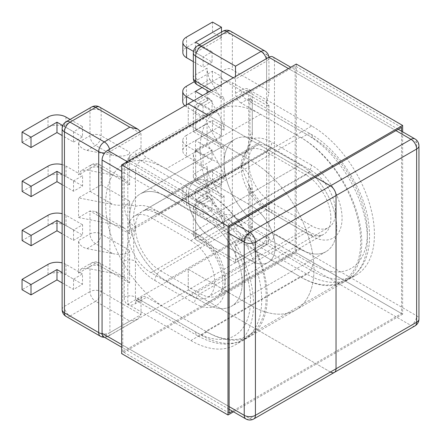<?xml version="1.0" encoding="UTF-8"?>
<svg xmlns="http://www.w3.org/2000/svg" width="441" height="441" viewBox="0 0 441 441"><rect width="100%" height="100%" fill="white"/><g stroke="black" fill="none" stroke-linecap="round" stroke-linejoin="round"><path stroke-width="0.33" stroke-dasharray="2.21 1.65" d="M232.368 82.726L232.368 215.87L266.623 235.648L266.623 102.505L232.368 82.726L223.063 80.025L221.173 76.265C220.307 70.797 228.036 66.31 232.368 69.799L266.623 89.578L268.933 93.095L266.623 102.505L268.018 105.978L268.938 105.449L266.623 102.505L266.623 242.109L235.505 260.08C235.505 263.564 235.505 263.564 235.505 260.08C235.505 263.564 235.505 263.564 235.505 260.08L195.65 237.071L195.65 211.994L224.083 228.41C223.73 223.896 221.862 218.51 218.488 212.248L201.25 202.298L209.866 197.32L218.488 212.248M62.131 223.416L73.542 230.009L82.588 224.789L82.588 235.13L73.542 240.351L62.131 233.758M73.542 230.009L73.542 240.351M73.542 279.131L82.5 273.96L82.5 284.296L73.542 289.467L73.542 279.131L62.131 272.538M86.954 268.288L112.813 273.26L95.57 263.31L86.954 268.288L81.017 269.038L78.553 273.133L78.553 240.56C79.088 244.557 81.888 247.252 86.954 248.636L95.57 243.664L112.813 253.614L86.954 248.636M86.954 150.398L112.813 155.375L95.57 145.42L86.954 150.398C81.888 149.008 79.088 146.318 78.553 142.316L78.553 174.89L81.017 170.794L86.954 170.044L95.57 165.066L112.813 175.022L86.954 170.044M112.813 175.022L124.687 179.2L129.604 184.718L101.171 168.302L101.171 184.845L78.553 197.899L112.813 204.492L89.975 191.311L89.975 168.302L78.553 174.89M112.813 253.614C121.121 255.504 130.354 253.724 129.604 250.383L101.171 233.967L101.171 217.419L95.57 211.509L89.975 210.958L78.553 217.551L78.553 197.899M62.131 184.641L73.542 191.229L82.588 186.008L82.588 175.667L73.542 180.887L62.131 174.3M73.542 191.229L73.542 180.887M73.542 142.107L82.5 136.936L82.5 126.595L73.542 131.765L73.542 142.107L62.131 135.519M101.171 184.845L129.604 201.261L129.604 217.551A51.608 29.795 -120 0 1 140.293 193.924L234.772 139.373A51.608 29.795 -120 0 0 226.861 180.733A51.608 29.795 -120 0 0 260.581 226.211L300.211 249.088A51.608 29.795 -120 0 0 326.015 251.646A51.608 29.795 60 0 1 300.211 249.088L260.581 226.211A51.608 29.795 60 0 1 224.083 162.999A51.608 29.795 -120 0 1 234.772 139.373L140.293 193.924A51.608 29.795 -120 0 1 166.097 196.477L260.581 141.93A51.608 29.795 -120 0 0 234.772 139.373A51.608 29.795 -120 0 1 260.581 141.93L166.097 196.477L205.726 219.359L300.211 164.807L260.581 141.93L300.211 164.807A51.608 29.795 60 0 1 333.925 210.291A51.608 29.795 60 0 1 326.015 251.646A51.608 29.795 -120 0 0 333.925 210.291A51.608 29.795 -120 0 0 300.211 164.807L205.726 219.359L166.097 196.477A51.608 29.795 -120 0 0 140.293 193.924A51.608 29.795 -120 0 0 132.383 235.279A51.608 29.795 -120 0 0 166.097 280.757L205.726 303.64A51.608 29.795 -120 0 0 231.531 306.197A51.608 29.795 -120 0 0 239.441 264.837A51.608 29.795 -120 0 0 205.726 219.359A51.608 29.795 60 0 1 239.441 264.837A51.608 29.795 60 0 1 231.531 306.197A51.608 29.795 60 0 1 205.726 303.64L166.097 280.757A51.608 29.795 60 0 1 129.604 217.551L129.604 233.835L124.687 228.322L112.813 224.144L89.975 210.958L89.975 233.967L78.553 240.56M129.604 184.718L129.604 152.139C130.354 155.486 121.121 157.261 112.813 155.375M206.846 192.342L201.25 195.572A85.488 49.359 60 0 1 257.097 270.906A85.488 49.359 60 0 1 243.994 339.416L249.589 336.18A85.488 49.359 60 0 0 262.693 267.676A85.488 49.359 60 0 0 206.846 192.342L146.616 157.569A7.916 4.57 60 0 1 141.021 147.878L141.021 133.656L140.354 131.457M249.589 336.18A85.488 49.359 60 0 1 206.846 331.946L146.616 297.173A7.916 4.57 -120 0 0 142.658 296.782A7.916 4.57 -120 0 0 141.021 300.409L141.021 314.626L137.741 319.196L129.825 321.092L104.302 335.827L70.047 316.048L95.57 301.313L129.825 321.092M129.604 250.383L129.604 282.957L124.687 277.439L112.813 273.26M206.846 331.946L201.25 335.177L141.021 300.409L135.426 303.64A15.832 9.14 -60 0 1 124.23 297.173L124.23 261.199C125.382 250.152 129.114 238.879 135.426 227.374C133.022 238.493 133.022 249.766 135.426 261.199L135.426 297.173L195.65 331.946A77.572 44.789 -120 0 0 250.505 300.277A77.572 44.789 -120 0 0 195.65 205.269A7.916 4.57 -60 0 1 201.25 195.572L141.021 160.8L146.616 157.569M141.021 147.878L135.426 151.109A15.832 9.14 120 0 0 124.23 170.496L124.23 206.476C125.382 216.189 129.114 223.157 135.426 227.374C133.022 219.932 133.022 212.97 135.426 206.476L135.426 170.496L195.65 205.269M78.553 217.551L112.813 224.144M129.604 201.261C130.354 204.602 121.121 206.382 112.813 204.492M48.108 215.225L48.108 225.566L22.133 240.56M48.108 225.566A12.668 7.31 180 0 1 66.018 225.566L82.588 235.13M66.018 225.566L66.018 215.225L82.588 224.789M66.018 215.225A12.668 7.31 0 0 0 62.131 213.692M48.019 264.391L48.019 274.732A12.668 7.31 180 0 1 65.935 274.732L82.5 284.296M65.935 274.732L65.935 264.391L82.5 273.96M48.019 274.732L22.05 289.726M62.131 282.879L73.542 289.467M65.935 264.391A12.668 7.31 0 0 0 62.131 262.886M124.23 261.199A7.916 4.57 180 0 1 135.426 261.199A43.378 25.043 60 0 0 154.901 280.498A7.916 4.57 -60 0 1 160.502 270.807L266.177 209.795L305.806 232.672A35.462 20.473 -120 0 0 323.534 234.43A35.462 20.473 -120 0 0 328.975 206.013A35.462 20.473 -120 0 0 305.806 174.763L200.131 235.775A35.462 20.473 -120 0 1 223.295 267.026A35.462 20.473 -120 0 1 217.86 295.442L323.534 234.43C322.106 234.954 319.725 237.346 309.764 232.28A7.916 4.57 120 0 0 305.806 232.672L200.131 293.684A35.462 20.473 -120 0 0 217.86 295.442C220.528 294.103 222.176 290.536 222.804 284.732C223.515 276.358 220.031 264.556 214.976 256.193C209.348 246.839 203.075 240.163 196.173 236.167A7.916 4.57 120 0 0 200.131 235.775L160.502 212.893L266.177 151.886L305.806 174.763A7.916 4.57 -60 0 0 311.401 165.066A43.378 25.043 60 0 1 342.078 218.196A43.378 25.043 60 0 1 311.401 235.907L271.772 213.025A43.378 25.043 60 0 1 252.296 193.72L252.296 229.7L312.52 264.473A77.572 44.789 -120 0 0 367.375 232.804A77.572 44.789 -120 0 0 312.52 137.796A7.916 4.57 120 0 0 310.883 134.169A7.916 4.57 120 0 0 306.925 134.56A85.488 49.359 60 0 1 362.772 209.894A85.488 49.359 60 0 1 349.669 278.403A85.488 49.359 60 0 1 306.925 274.17L246.695 239.397L241.1 242.627A7.916 4.57 -120 0 0 237.142 242.236A7.916 4.57 -120 0 0 235.505 245.858L235.505 260.08L261.028 245.345L226.773 225.566L201.25 240.301L235.505 260.08M62.131 164.57A12.668 7.31 180 0 1 66.018 166.103L82.588 175.667M66.018 166.103L66.018 176.444L82.588 186.008M22.133 191.438L48.108 176.444L48.108 166.103M66.018 176.444A12.668 7.31 0 0 0 48.108 176.444M70.108 119.439L82.5 126.595M65.935 117.03L65.935 127.372L82.5 136.936M62.754 125.536L73.542 131.765M22.05 142.366L48.019 127.372L48.019 117.03M65.935 127.372A12.668 7.31 0 0 0 48.019 127.372M124.23 206.476A7.916 4.57 180 0 1 135.426 206.476A43.378 25.043 -120 0 1 154.901 209.662A7.916 4.57 120 0 0 156.544 213.29A7.916 4.57 120 0 0 160.502 212.893A35.462 20.473 60 0 0 142.768 211.14L248.443 150.127A35.462 20.473 60 0 1 266.177 151.886A7.916 4.57 -60 0 0 271.772 142.189A43.378 25.043 -120 0 0 252.296 139.003L252.296 103.023L312.52 137.796M212.082 150.028L203.042 155.243L203.042 165.584L212.082 160.364L195.512 150.8L221.399 135.856L221.399 125.514L195.512 140.459L212.082 150.028L212.082 160.364M212.082 199.145L203.125 204.315L203.125 214.657L212.082 209.486L212.082 199.145L195.512 189.58L195.512 199.922L212.082 209.486M218.488 192.601L209.866 177.673L201.25 182.651L218.488 192.601L222.446 197.562L224.083 195.832L195.65 179.415L195.65 162.872L193.334 155.072L195.65 149.946L207.072 143.353L207.072 123.706L218.488 143.479L195.65 130.299L207.072 123.706M209.866 79.43L218.488 94.363L201.25 84.407L209.866 79.43C208.18 76.095 207.248 72.33 207.072 68.123L207.072 90.444M207.072 92.941L207.072 100.697L207.887 97.544L209.866 99.082L201.25 104.054L218.488 114.01L209.866 99.082M209.866 197.32L207.887 195.787L207.072 198.935L207.072 166.362C207.248 170.568 208.18 174.338 209.866 177.673M202.066 87.555L221.399 76.392L221.399 86.734L195.512 101.678L212.082 111.248L203.042 116.468L203.042 106.127L212.082 100.906L202.678 95.477M212.082 111.248L212.082 100.906M212.082 62.126L203.125 67.297L203.125 56.955L212.082 51.784L212.082 62.126L195.512 52.562L195.512 42.22M195.65 162.872L224.083 179.289L224.083 146.715L222.446 148.446L218.488 143.479M224.083 195.832L224.083 228.41M301.33 137.796L306.925 134.56L246.695 99.793L241.1 103.023L301.33 137.796A85.488 49.359 60 0 1 357.177 213.13A85.488 49.359 60 0 1 344.074 281.634A85.488 49.359 60 0 1 301.33 277.4L241.1 242.627A15.832 9.14 120 0 0 252.296 223.24L252.296 187.26C251.138 177.547 247.412 170.579 241.1 166.362L252.296 193.72A7.916 4.57 0 0 1 249.975 190.49A7.916 4.57 0 0 0 249.975 190.49A7.916 4.57 0 0 1 252.296 187.26M241.1 103.023A7.916 4.57 60 0 1 235.505 93.327L235.505 76.525M218.488 114.01C221.862 120.266 223.73 125.652 224.083 130.167L224.083 97.593L222.446 99.324L218.488 94.363M252.296 132.537C251.138 143.584 247.412 154.857 241.1 166.362L244.92 154.493L252.296 139.003A7.916 4.57 0 0 1 249.975 135.773A7.916 4.57 0 0 0 249.975 135.773A7.916 4.57 0 0 1 252.296 132.537L252.296 96.557A7.916 4.57 0 0 0 249.975 99.793A7.916 4.57 0 0 0 252.296 103.023A7.916 4.57 120 0 0 250.653 99.396A7.916 4.57 120 0 0 246.695 99.793A7.916 4.57 -120 0 1 241.1 90.096A15.832 9.14 -60 0 1 252.296 96.557M207.072 143.353L218.488 163.131L195.65 149.946L195.65 172.955L207.072 166.362M224.083 179.289C223.73 174.774 221.862 169.388 218.488 163.131M212.441 130.685L212.441 120.343L186.471 135.337L186.471 145.679A12.668 7.31 0 0 0 182.761 150.85A12.668 7.31 0 0 0 186.471 156.02L186.471 145.679L212.441 130.685L221.399 135.856M186.471 156.02L203.042 165.584M212.441 120.343L221.399 125.514M186.471 135.337A12.668 7.31 180 0 0 182.761 140.508A12.668 7.31 180 0 0 186.471 145.679L203.042 155.243M186.554 205.093L186.554 194.751A12.668 7.31 0 0 0 182.844 199.922A12.668 7.31 0 0 0 186.554 205.093L203.125 214.657M182.844 199.922L182.844 189.58A12.668 7.31 180 0 0 186.554 194.751L212.529 179.757L212.529 169.416L186.554 184.41L186.554 194.751L203.125 204.315M212.529 179.757L221.481 184.928L195.512 199.922M212.529 169.416L221.481 174.586L221.481 184.928M221.481 174.586L195.512 189.58M182.844 189.58A12.668 7.31 180 0 1 186.554 184.41M195.512 140.459L195.512 150.8M194.283 81.706L212.441 71.221L221.399 76.392M193.638 100.697L203.042 106.127M212.441 71.221L212.441 81.563L221.399 86.734M186.471 104.831L186.471 106.898L203.042 116.468M186.471 106.898A12.668 7.31 180 0 1 184.862 105.763M182.761 101.728A12.668 7.31 180 0 1 186.471 96.557L186.471 86.216M212.441 81.563L186.471 96.557M193.472 51.382L203.125 56.955M193.334 61.641L203.125 67.297M199.685 44.629L212.082 51.784M212.529 22.056L212.529 32.397L221.481 37.568L221.481 32.044M182.844 52.562A12.668 7.31 180 0 1 186.554 47.391L186.554 37.05M212.529 32.397L186.554 47.391M221.481 37.568L195.512 52.562M195.512 101.678L195.512 91.342M224.083 130.167L195.65 113.75L195.65 130.299C192.629 132.041 192.629 132.041 195.65 130.299C192.629 132.041 192.629 132.041 195.65 130.299L195.65 107.29L207.072 100.697M205.726 331.301A85.488 49.359 -120 0 0 248.47 335.535A85.488 49.359 -120 0 0 261.574 267.031A85.488 49.359 -120 0 0 205.726 191.697L166.097 168.815A85.488 49.359 -120 0 0 123.353 164.581A85.488 49.359 -120 0 0 110.25 233.085A85.488 49.359 -120 0 0 166.097 308.424L205.726 331.301L300.211 276.755A85.488 49.359 -120 0 0 342.955 280.989A85.488 49.359 -120 0 0 356.058 212.479A85.488 49.359 -120 0 0 300.211 137.145L260.581 114.269A85.488 49.359 -120 0 0 217.832 110.035A85.488 49.359 -120 0 0 204.729 178.539A85.488 49.359 -120 0 0 260.581 253.873L300.211 276.755M207.854 115.107L315.321 177.155L207.854 115.107M334.394 372.413A7.916 4.57 60 0 1 330.436 372.017L188.263 289.935L188.263 269.253L251.287 305.641L188.263 269.253L188.263 289.935L330.436 372.017L249.832 418.553L107.659 336.472L268.861 243.404L411.034 325.486L330.436 372.017M248.713 234.353L311.737 270.741A88.658 51.184 -120 0 0 356.069 275.134A88.658 51.184 -120 0 0 369.657 204.089A88.658 51.184 -120 0 0 311.737 125.966L251.287 160.866A88.658 51.184 60 0 1 309.207 238.989A88.658 51.184 60 0 1 295.613 310.034A88.658 51.184 60 0 1 251.287 305.641A88.658 51.184 -120 0 0 295.613 310.034A88.658 51.184 -120 0 0 309.207 238.989A88.658 51.184 -120 0 0 251.287 160.866L188.263 124.478L251.287 160.866L190.837 195.765A88.658 51.184 60 0 1 248.757 273.894A88.658 51.184 60 0 1 235.163 344.934A88.658 51.184 60 0 1 190.837 340.546L127.813 304.158L127.813 232.545A32.772 18.919 -120 0 0 150.982 272.681L190.837 295.69A33.72 19.47 -120 0 0 207.7 297.361A33.72 19.47 -120 0 0 212.865 270.339A33.72 19.47 -120 0 0 190.837 240.621L150.982 217.611A32.772 18.919 -120 0 0 134.599 215.991A32.772 18.919 -120 0 0 127.813 230.99L127.813 159.377L188.263 124.478L188.263 103.795L188.263 124.478L248.713 89.578L248.713 161.191A32.772 18.919 60 0 1 255.499 146.186A32.772 18.919 60 0 1 271.888 147.812L311.737 170.821A33.72 19.47 60 0 1 333.765 200.534A33.72 19.47 60 0 1 328.6 227.556A33.72 19.47 60 0 1 311.737 225.886L271.888 202.877A32.772 18.919 60 0 1 248.713 162.74L248.713 234.353L127.813 304.158M248.713 162.74L188.263 197.645L188.263 196.091A32.772 18.919 60 0 1 195.049 181.091A32.772 18.919 60 0 1 211.437 182.712L251.287 205.721L211.437 182.712A32.772 18.919 -120 0 0 195.049 181.091A32.772 18.919 -120 0 0 188.263 196.091L188.263 197.645A32.772 18.919 -120 0 0 211.437 237.782L251.287 260.785A33.72 19.47 -120 0 0 268.15 262.456A33.72 19.47 -120 0 0 273.315 235.439A33.72 19.47 -120 0 0 251.287 205.721A33.72 19.47 60 0 1 273.315 235.439A33.72 19.47 60 0 1 268.15 262.456A33.72 19.47 60 0 1 251.287 260.785L211.437 237.782A32.772 18.919 60 0 1 188.263 197.645L127.813 232.545M107.659 336.472A7.916 4.57 -60 0 1 103.701 336.863M127.813 159.377L190.837 195.765M272.819 56.872A7.916 4.57 -60 0 1 274.462 60.494L274.462 233.708A7.916 4.57 -60 0 1 268.861 243.404M311.737 125.966L248.713 89.578M296.291 64.05L296.291 252.776L121.655 353.599M402.639 131.82L402.639 314.174L296.291 252.776M402.639 314.174L233.521 411.811M401.519 131.175L401.519 313.529L232.401 411.166M122.774 351.659L122.774 165.518L295.172 65.99L295.172 252.131L122.774 351.659L229.122 413.063M401.519 313.529L295.172 252.131M401.519 127.388L295.172 65.99M229.122 226.922L122.774 165.518M266.623 89.578L266.623 54.678A7.916 4.57 0 0 1 268.944 57.909L268.944 93.095M266.623 102.505L266.623 61.139A7.916 4.57 0 0 0 268.944 57.909A7.916 7.916 0 0 0 268.916 57.231M207.072 198.935L195.65 205.528L195.65 230.604L221.173 215.87A7.916 4.57 60 0 0 226.773 225.566A7.916 4.57 120 0 0 232.368 215.87A7.916 4.57 0 0 0 221.173 215.87L221.173 34.9L195.65 49.635A7.916 4.57 0 0 0 193.334 52.865M78.553 273.133L89.975 266.54L89.975 291.617L64.452 306.352L64.452 125.382L89.975 110.647A7.916 4.57 180 0 1 101.171 110.647L101.171 135.723L129.604 152.139M78.553 142.316L89.975 135.723L89.975 110.647A7.916 4.57 60 0 1 91.612 107.025M129.604 282.957L101.171 266.54A7.916 4.57 180 0 0 89.975 266.54A7.916 4.57 60 0 1 91.612 262.919A7.916 4.57 60 0 1 95.57 263.31A7.916 4.57 -60 0 1 99.528 262.919A7.916 4.57 -60 0 1 101.171 266.54L101.171 291.617A7.916 4.57 -60 0 1 95.57 301.313A7.916 4.57 -120 0 1 89.975 291.617A7.916 4.57 180 0 1 101.171 291.617L141.021 314.626L109.903 332.597L109.903 151.627L141.021 133.656L101.171 110.647A7.916 4.57 120 0 0 99.528 107.025M101.171 217.419L129.604 233.835M154.901 280.498L194.531 303.38A43.378 25.043 60 0 0 225.202 285.669A43.378 25.043 60 0 0 194.531 232.545L154.901 209.662M124.23 297.173A7.916 4.57 180 0 1 135.426 297.173A7.916 4.57 120 0 0 137.063 300.801A7.916 4.57 120 0 0 141.021 300.409L146.616 297.173M243.994 339.416A85.488 49.359 60 0 1 201.25 335.177A7.916 4.57 120 0 1 197.292 335.573C215.098 345.468 230.665 346.747 243.994 339.416M260.581 226.211L166.097 280.757L260.581 226.211M300.211 249.088L205.726 303.64L300.211 249.088M194.531 232.545A7.916 4.57 120 0 0 196.173 236.167L156.544 213.29C146.803 208.295 144.251 210.55 142.768 211.14A35.462 20.473 60 0 0 135.426 227.374A35.462 20.473 -120 0 0 160.502 270.807L200.131 293.684A7.916 4.57 -60 0 0 194.531 303.38M271.772 213.025A7.916 4.57 120 0 0 270.135 209.403A7.916 4.57 120 0 0 266.177 209.795A35.462 20.473 -120 0 1 241.1 166.362A35.462 20.473 60 0 1 248.443 150.127C246.387 151.77 245.213 153.225 244.915 154.493M195.65 331.946A7.916 4.57 120 0 0 197.292 335.573L135.955 300.481L137.063 300.018A7.916 4.57 60 0 1 141.021 300.409M95.57 243.664A7.916 4.57 60 0 1 89.975 233.967A7.916 4.57 0 0 1 101.171 233.967A7.916 4.57 -60 0 1 95.57 243.664M109.566 149.234A7.916 4.57 -120 0 1 109.903 151.627A7.916 4.57 180 0 1 104.749 152.955M104.418 337.277A7.916 7.916 0 0 0 108.26 336.218A7.916 4.57 60 0 0 109.903 332.597A7.916 4.57 180 0 1 102.08 333.749M137.741 319.196L108.26 336.218A7.916 4.57 60 0 1 104.302 335.827A7.916 4.57 -60 0 1 100.344 336.218M62.131 128.618A7.916 4.57 180 0 1 64.452 125.382A7.916 4.57 -120 0 1 66.089 121.76M62.131 309.588A7.916 4.57 180 0 1 64.452 306.352A7.916 4.57 60 0 0 70.047 316.048A7.916 4.57 -60 0 1 66.089 316.44M135.426 303.64A7.916 4.57 60 0 1 137.063 300.018L142.658 296.782M124.23 170.496A7.916 4.57 180 0 1 135.426 170.496A7.916 4.57 -60 0 1 141.021 160.8A7.916 4.57 -120 0 1 135.426 151.109M95.57 165.066A7.916 4.57 -120 0 0 91.612 164.675A7.916 4.57 -120 0 0 89.975 168.302A7.916 4.57 0 0 1 101.171 168.302A7.916 4.57 120 0 0 99.528 164.675A7.916 4.57 120 0 0 95.57 165.066M95.57 145.42A7.916 4.57 120 0 0 101.171 135.723A7.916 4.57 180 0 0 89.975 135.723A7.916 4.57 -120 0 0 95.57 145.42M207.072 68.123L195.65 74.711L195.65 49.635A7.916 4.57 60 0 1 197.292 46.013M266.292 58.747A7.916 4.57 -120 0 1 266.623 61.139L235.505 79.11L233.267 77.814M211.548 90.355L224.083 97.593M195.65 130.299L224.083 146.715M230.731 31.278A7.916 4.57 -60 0 1 232.368 34.9L232.368 69.799M222.815 31.278A7.916 4.57 -120 0 0 221.173 34.9A7.916 4.57 0 0 1 232.368 34.9L266.623 54.678A7.916 4.57 -60 0 0 264.986 51.051M235.505 245.858L241.1 242.627A7.916 4.57 60 0 1 242.737 239.005A7.916 4.57 60 0 1 246.695 239.397A7.916 4.57 -60 0 0 252.296 229.7A7.916 4.57 0 0 1 249.975 226.47C250.268 227.435 249.529 229.794 247.754 233.548C245.405 236.944 243.735 238.763 242.737 239.005L237.142 242.236M235.505 93.327L241.1 90.096M311.401 165.066L271.772 142.189M301.33 277.4L306.925 274.17A7.916 4.57 -60 0 0 312.52 264.473M311.401 235.907A7.916 4.57 120 0 0 309.764 232.28L270.135 209.403L263.547 204.596C257.522 199.222 252.544 192.414 248.625 184.178M201.25 182.651A7.916 4.57 60 0 1 195.65 172.955A7.916 4.57 180 0 0 193.334 176.185A7.916 7.916 0 0 0 197.292 183.043A7.916 4.57 120 0 0 201.25 182.651M193.334 155.072L193.334 176.185A7.916 4.57 180 0 0 195.65 179.415A7.916 4.57 120 0 0 197.292 183.043L222.446 197.562M207.887 195.787L197.292 201.906A7.916 4.57 60 0 0 195.65 205.528A7.916 4.57 0 0 0 193.334 208.758L193.334 233.84A7.916 7.916 0 0 0 197.292 240.692A7.916 4.57 120 0 0 201.25 240.301A7.916 4.57 -120 0 1 195.65 230.604A7.916 4.57 0 0 0 193.334 233.84A7.916 4.57 0 0 0 195.65 237.071A7.916 4.57 120 0 0 197.292 240.692L235.505 262.753L264.986 245.736A7.916 4.57 60 0 0 266.623 242.109A7.916 4.57 0 0 0 268.944 238.879A7.916 4.57 0 0 0 266.623 235.648A7.916 4.57 120 0 1 261.028 245.345A7.916 4.57 60 0 0 264.986 245.736A7.916 7.916 0 0 0 268.944 238.879L268.944 105.449M201.25 202.298A7.916 4.57 120 0 0 195.65 211.994A7.916 4.57 0 0 1 193.334 208.758A7.916 7.916 0 0 1 197.292 201.906A7.916 4.57 60 0 1 201.25 202.298M252.296 223.24A7.916 4.57 0 0 0 249.975 226.47L249.975 190.49C249.683 187.006 249.22 184.889 248.597 184.123M201.25 104.054A7.916 4.57 -120 0 0 197.292 103.663A7.916 4.57 -120 0 0 195.65 107.29A7.916 4.57 180 0 0 193.334 110.52A7.916 4.57 180 0 0 195.65 113.75A7.916 4.57 -60 0 1 201.25 104.054M193.334 77.947A7.916 4.57 0 0 1 195.65 74.711A7.916 4.57 -120 0 0 201.25 84.407A7.916 4.57 -60 0 1 197.292 84.799M300.211 137.145L205.726 191.697M260.581 253.873L166.097 308.424M260.581 114.269L166.097 168.815M127.251 161.643L234.722 223.686M127.813 230.99L248.713 161.191M229.122 233.383L121.655 171.334M121.655 344.553L229.122 406.596M190.837 340.546L311.737 270.741M271.888 147.812L150.982 217.611M190.837 240.621L311.737 170.821M190.837 295.69L311.737 225.886M150.982 272.681L271.888 202.877M245.874 418.944A7.916 4.57 120 0 0 249.832 418.553A7.916 4.57 -120 0 0 253.79 418.944M395.924 130.619L288.453 68.576M274.462 60.494L416.629 142.575L416.629 315.789L274.462 233.708M418.95 145.806A7.916 4.57 180 0 0 416.629 142.575A7.916 4.57 120 0 0 414.992 138.954M414.992 325.877A7.916 4.57 -120 0 1 411.034 325.486A7.916 4.57 120 0 0 416.629 315.789A7.916 4.57 180 0 1 418.95 319.019M326.015 251.646L231.531 306.197L326.015 251.646M95.57 211.509L124.687 228.322M81.017 269.038L91.612 262.919A7.916 7.916 0 0 1 99.528 262.919L124.687 277.439M124.687 179.2L99.528 164.675A7.916 7.916 0 0 0 91.612 164.675L81.017 170.794M244.876 154.62C247.616 148.893 249.314 142.614 249.975 135.773L249.827 98.597L310.883 134.169C337.525 149.058 362.127 185.518 367.992 218.637C372.711 247.671 366.603 267.593 349.669 278.403L344.074 281.634M182.761 140.508L182.761 150.85M222.446 148.446L193.334 131.633L193.334 110.52A7.916 7.916 0 0 1 197.292 103.663L207.887 97.544M209.227 91.695L222.446 99.324M268.018 105.983L223.063 80.03M342.955 280.989L248.47 335.535M217.832 110.035L123.353 164.581M235.163 344.934L356.069 275.134M207.7 297.361L328.6 227.556M229.122 409.276L121.655 347.227M255.499 146.186L134.599 215.991M398.24 129.279L290.773 67.236"/><path stroke-width="0.66" d="M62.131 233.758L56.977 230.781L31.09 245.731L31.09 235.389L56.977 220.445L62.131 223.416M31.09 235.389L22.133 230.219L22.133 240.56L31.09 245.731M62.131 213.692A12.668 7.31 0 0 0 48.108 215.225L22.133 230.219M31.008 294.897L31.008 284.555L22.05 279.385L22.05 289.726L31.008 294.897L56.977 279.903L62.131 282.879M62.131 262.886A12.668 7.31 0 0 0 48.019 264.391L22.05 279.385M31.008 284.555L56.977 269.561L62.131 272.538M56.977 269.561L56.977 279.903M56.977 220.445L56.977 230.781M62.131 164.57A12.668 7.31 180 0 0 48.108 166.103L22.133 181.097L31.09 186.267L31.09 196.609L56.977 181.664L62.131 184.641M62.131 174.3L56.977 171.323L31.09 186.267M22.133 181.097L22.133 191.438L31.09 196.609M22.05 132.024L22.05 142.366L31.008 147.537L31.008 137.195L22.05 132.024L48.019 117.03A12.668 7.31 180 0 1 65.935 117.03L70.108 119.439M31.008 137.195L56.977 122.201L62.754 125.536M31.008 147.537L56.977 132.543L62.131 135.519M56.977 132.543L56.977 122.201M56.977 181.664L56.977 171.323M140.354 131.457L137.741 129.086L129.825 127.195L104.302 141.93L70.047 122.151L95.57 107.417L129.825 127.195M207.072 90.444L207.072 92.941M184.862 105.763A12.668 7.31 180 0 1 182.761 101.728L182.761 91.386A12.668 7.31 0 0 1 186.471 86.216L194.283 81.706M182.761 91.386A12.668 7.31 0 0 0 186.471 96.557L193.638 100.697M202.678 95.477L195.512 91.342L202.066 87.555M221.481 32.044L221.481 27.226L212.529 22.056L186.554 37.05A12.668 7.31 0 0 0 182.844 42.22A12.668 7.31 0 0 0 186.554 47.391L193.472 51.382M186.554 47.391L186.554 57.732L193.334 61.641M221.481 27.226L195.512 42.22L199.685 44.629M186.554 57.732A12.668 7.31 180 0 1 182.844 52.562L182.844 42.22M235.505 76.525L235.505 66.183L261.028 51.448L226.773 31.669L201.25 46.404L235.505 66.183M288.453 68.576L268.861 57.264L188.263 103.795L207.854 115.107L188.263 103.795L107.659 150.331L127.251 161.643M315.321 177.155L330.436 185.876A7.916 4.57 60 0 1 336.031 195.572L336.031 368.786A7.916 4.57 60 0 1 334.394 372.413A7.916 4.57 -120 0 0 336.031 368.786L336.031 195.572A7.916 4.57 -120 0 0 330.436 185.876L315.321 177.155M121.655 347.227L103.701 336.863A7.916 4.57 -60 0 1 102.064 333.242L102.064 160.028A7.916 4.57 -60 0 1 107.659 150.331M330.436 372.017A7.916 4.57 -120 0 0 334.394 372.413L253.79 418.944A7.916 4.57 -120 0 0 255.427 415.323L416.629 322.255L416.629 149.041L255.427 242.109L255.427 415.323A7.916 4.57 0 0 1 244.237 415.323L244.237 242.109L229.122 233.383M268.861 57.264A7.916 4.57 -60 0 1 272.819 56.872L290.773 67.236M402.639 125.448L296.291 64.05L121.655 164.873L228.003 226.272L402.639 125.448L402.639 131.82M233.521 411.811L228.003 414.998L121.655 353.599L121.655 164.873M228.003 414.998L228.003 226.272M232.401 411.166L229.122 413.063L229.122 226.922L401.519 127.388L401.519 131.175M66.089 316.44A7.916 4.57 -60 0 1 64.452 312.818A7.916 4.57 180 0 1 62.131 309.588A7.916 7.916 0 0 0 66.089 316.44L100.344 336.218A7.916 4.57 -60 0 1 98.707 332.597L98.707 151.627L64.452 131.848L64.452 312.818L98.707 332.597A7.916 4.57 180 0 0 102.08 333.749M104.749 152.955A7.916 4.57 180 0 1 98.707 151.627A7.916 4.57 120 0 1 104.302 141.93A7.916 4.57 -120 0 1 109.566 149.234M137.741 129.086L99.528 107.025A7.916 7.916 0 0 0 91.612 107.025L66.089 121.76A7.916 4.57 -120 0 1 70.047 122.151A7.916 4.57 120 0 0 64.452 131.848A7.916 4.57 180 0 1 62.131 128.618L62.131 309.588M99.528 107.025A7.916 4.57 120 0 0 95.57 107.417A7.916 4.57 60 0 0 91.612 107.025M233.267 77.814L195.65 56.101L195.65 81.177L211.548 90.355M186.471 96.557L186.471 104.831M197.292 84.799A7.916 4.57 -60 0 1 195.65 81.177A7.916 4.57 0 0 1 193.334 77.947A7.916 7.916 0 0 0 197.292 84.799L209.227 91.695M266.292 58.747A7.916 4.57 -120 0 0 261.028 51.448A7.916 4.57 -60 0 1 264.986 51.051A7.916 7.916 0 0 1 268.916 57.231M230.731 31.278A7.916 7.916 0 0 0 222.815 31.278A7.916 4.57 -120 0 1 226.773 31.669A7.916 4.57 -60 0 1 230.731 31.278L264.986 51.051M195.65 56.101A7.916 4.57 -60 0 1 201.25 46.404A7.916 4.57 60 0 0 197.292 46.013A7.916 7.916 0 0 0 193.334 52.865A7.916 4.57 0 0 0 195.65 56.101M234.722 223.686L249.832 232.413L411.034 139.345L395.924 130.619M121.655 171.334L102.064 160.028M102.064 333.242L121.655 344.553M229.122 406.596L244.237 415.323A7.916 4.57 120 0 0 245.874 418.944L229.122 409.276M244.237 242.109A7.916 4.57 0 0 0 255.427 242.109A7.916 4.57 60 0 0 249.832 232.413A7.916 4.57 120 0 0 244.237 242.109M411.034 139.345A7.916 4.57 60 0 1 416.629 149.041A7.916 4.57 180 0 0 418.95 145.806A7.916 7.916 0 0 0 414.992 138.954A7.916 4.57 120 0 0 411.034 139.345M418.95 319.019A7.916 4.57 180 0 1 416.629 322.255A7.916 4.57 -120 0 1 414.992 325.877A7.916 7.916 0 0 0 418.95 319.019L418.95 145.806M100.344 336.218A7.916 7.916 0 0 0 104.418 337.277M66.089 121.76A7.916 7.916 0 0 0 62.131 128.618M193.334 77.947L193.334 52.865M197.292 46.013L222.815 31.278M245.874 418.944A7.916 7.916 0 0 0 253.79 418.944M414.992 138.954L398.24 129.279M414.992 325.877L334.394 372.413"/></g></svg>
